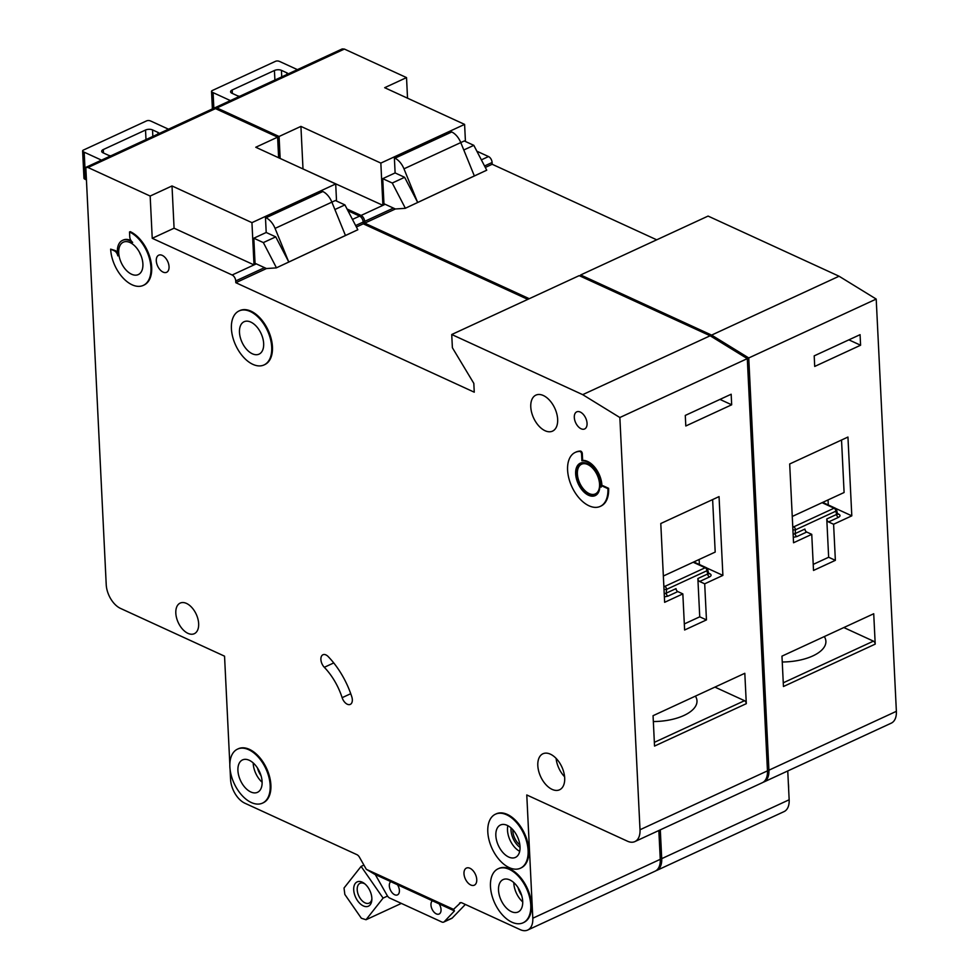 <?xml version="1.0" encoding="UTF-8"?>
<svg xmlns="http://www.w3.org/2000/svg" width="979" height="979" viewBox="0 0 979 979"><rect width="100%" height="100%" fill="white"/><g stroke="black" fill="none" stroke-linecap="round" stroke-linejoin="round"><path stroke-width="1.47" d="M353.713 889.874A13.388 7.869 65.2 0 1 364.115 883.291A13.388 7.869 65.2 0 1 371.849 898.208A13.388 7.869 65.2 0 1 371.836 899.995A13.388 7.869 65.2 0 1 362.658 905.563A13.388 7.869 65.2 0 1 353.713 889.874M364.934 883.939A10.904 6.412 -114.8 0 0 360.027 883.303A10.904 6.412 -114.8 0 0 357.213 889.813A10.904 6.412 -114.8 0 0 361.581 900.19A10.904 6.412 -114.8 0 0 369.181 903.103A10.904 6.412 -114.8 0 0 371.873 898.955M363.919 865.081L361.104 866.391L344.021 888.026L344.841 894.451L361.337 918.229L366.024 919.734L401.353 903.409M366.024 919.734L383.095 898.098L387.513 896.054M361.104 866.391L383.095 898.098M168.498 129.191L151.182 121.237A9.912 4.54 -2.8 0 0 149.701 120.686A2.484 1.138 -2.8 0 0 146.569 120.894L83.423 150.068A2.484 1.138 -2.8 0 0 82.628 150.962A2.484 1.138 -2.8 0 0 82.982 151.512A9.912 4.54 -2.8 0 0 84.182 152.186L101.498 160.14M159.149 133.511A4.956 2.276 -2.8 0 0 157.9 132.373L152.528 129.901A4.956 2.276 -2.8 0 0 145.528 130.036L103.284 149.554A4.956 2.276 -2.8 0 0 101.694 151.341A4.956 2.276 -2.8 0 0 103.003 152.785L108.375 155.245A4.956 2.276 -2.8 0 0 110.86 155.82M86.433 179.903L85.516 179.487A9.912 4.54 177.2 0 1 84.316 178.802A2.484 1.138 177.2 0 1 83.961 178.251L82.628 150.962M156.285 260.818A9.423 5.531 65.2 0 1 158.72 255.189A9.423 5.531 65.2 0 1 165.28 257.71A9.423 5.531 65.2 0 1 169.049 266.667A9.423 5.531 65.2 0 1 166.626 272.297A9.423 5.531 65.2 0 1 160.066 269.776A9.423 5.531 65.2 0 1 156.285 260.818M574.306 417.482A9.423 5.531 65.2 0 1 576.729 411.853A9.423 5.531 65.2 0 1 583.288 414.374A9.423 5.531 65.2 0 1 587.057 423.332A9.423 5.531 65.2 0 1 584.634 428.961A9.423 5.531 65.2 0 1 578.075 426.44A9.423 5.531 65.2 0 1 574.306 417.482M512.849 829.727A12.641 7.428 -114.8 0 0 512.849 831.049A12.641 7.428 -114.8 0 0 519.861 844.914M342.136 697.672A49.586 29.15 65.2 0 0 324.306 667.299A7.93 4.662 65.2 0 1 320.941 660.079A7.93 4.662 65.2 0 1 322.948 654.755A7.93 4.662 65.2 0 1 328.222 656.615A65.446 38.475 65.2 0 1 351.767 696.705A7.93 4.662 65.2 0 1 352.33 699.655A7.93 4.662 65.2 0 1 350.274 704.39A7.93 4.662 65.2 0 1 342.136 697.672L350.739 693.695M231.411 328.687A29.749 17.487 -114.8 0 0 243.33 357.005A29.749 17.487 -114.8 0 0 264.036 364.947A29.749 17.487 -114.8 0 0 271.709 347.19A29.749 17.487 -114.8 0 0 259.802 318.873A29.749 17.487 -114.8 0 0 239.084 310.93A29.749 17.487 -114.8 0 0 231.411 328.687M239.451 310.771A29.749 17.487 65.2 0 1 239.818 310.588A29.749 17.487 65.2 0 1 260.536 318.53A29.749 17.487 65.2 0 1 272.443 346.847A29.749 17.487 65.2 0 1 264.771 364.604A29.749 17.487 65.2 0 1 264.403 364.763M263.657 343.482A17.855 10.488 -114.8 0 0 256.51 326.496A17.855 10.488 -114.8 0 0 244.077 321.736A17.855 10.488 -114.8 0 0 239.476 332.383A17.855 10.488 -114.8 0 0 246.622 349.368A17.855 10.488 -114.8 0 0 259.056 354.141A17.855 10.488 -114.8 0 0 263.657 343.482M129.509 231.974L129.754 236.82A4.956 2.913 65.2 0 0 132.654 242.364A19.837 11.662 65.2 0 0 122.485 240.381A19.837 11.662 65.2 0 0 117.823 255.862A4.956 2.913 65.2 0 0 114.359 250.832L110.651 249.131A29.749 17.487 -114.8 0 0 122.571 277.449A29.749 17.487 -114.8 0 0 143.289 285.391A29.749 17.487 -114.8 0 0 150.95 267.634A29.749 17.487 -114.8 0 0 129.509 231.974L130.244 231.644A29.749 17.487 65.2 0 1 151.684 267.304A29.749 17.487 65.2 0 1 144.011 285.06A29.749 17.487 65.2 0 1 143.644 285.219M142.897 263.938A17.855 10.488 -114.8 0 0 135.751 246.953A17.855 10.488 -114.8 0 0 123.317 242.18A17.855 10.488 -114.8 0 0 118.716 252.839A17.855 10.488 -114.8 0 0 125.863 269.825A17.855 10.488 -114.8 0 0 138.296 274.585A17.855 10.488 -114.8 0 0 142.897 263.938M487.799 831.954A29.749 17.487 -114.8 0 0 499.706 860.272A29.749 17.487 -114.8 0 0 520.424 868.214A29.749 17.487 -114.8 0 0 528.097 850.457A29.749 17.487 -114.8 0 0 516.178 822.14A29.749 17.487 -114.8 0 0 495.46 814.198A29.749 17.487 -114.8 0 0 487.799 831.954M495.827 814.038A29.749 17.487 65.2 0 1 496.194 813.855A29.749 17.487 65.2 0 1 516.912 821.797A29.749 17.487 65.2 0 1 528.819 850.115A29.749 17.487 65.2 0 1 521.146 867.871A29.749 17.487 65.2 0 1 520.779 868.03M520.033 846.749A17.855 10.488 -114.8 0 0 512.886 829.764A17.855 10.488 -114.8 0 0 500.453 825.003A17.855 10.488 -114.8 0 0 495.851 835.65A17.855 10.488 -114.8 0 0 502.998 852.636A17.855 10.488 -114.8 0 0 515.431 857.408A17.855 10.488 -114.8 0 0 520.033 846.749M522.7 901.341A17.855 10.488 -114.8 0 0 515.554 884.343A17.855 10.488 -114.8 0 0 503.12 879.583A17.855 10.488 -114.8 0 0 498.519 890.229A17.855 10.488 -114.8 0 0 505.666 907.227A17.855 10.488 -114.8 0 0 518.099 911.987A17.855 10.488 -114.8 0 0 522.7 901.341M490.467 886.533A29.749 17.487 -114.8 0 0 502.374 914.851A29.749 17.487 -114.8 0 0 523.092 922.793A29.749 17.487 -114.8 0 0 530.765 905.037A29.749 17.487 -114.8 0 0 518.846 876.719A29.749 17.487 -114.8 0 0 498.14 868.777A29.749 17.487 -114.8 0 0 490.467 886.533M498.507 868.618A29.749 17.487 65.2 0 1 498.862 868.446A29.749 17.487 65.2 0 1 519.58 876.389A29.749 17.487 65.2 0 1 531.487 904.706A29.749 17.487 65.2 0 1 523.814 922.451A29.749 17.487 65.2 0 1 523.447 922.61M659.699 847.936A29.749 17.487 -114.8 0 0 659.662 845.477A29.749 17.487 -114.8 0 0 659.454 842.943A29.749 17.487 -114.8 0 1 659.662 845.477A29.749 17.487 -114.8 0 1 659.699 847.936M262.103 781.67A17.855 10.488 -114.8 0 0 254.956 764.685A17.855 10.488 -114.8 0 0 242.523 759.912A17.855 10.488 -114.8 0 0 237.921 770.571A17.855 10.488 -114.8 0 0 245.068 787.557A17.855 10.488 -114.8 0 0 257.501 792.317A17.855 10.488 -114.8 0 0 262.103 781.67M229.869 766.863A29.749 17.487 -114.8 0 0 241.776 795.181A29.749 17.487 -114.8 0 0 262.494 803.123A29.749 17.487 -114.8 0 0 270.167 785.366A29.749 17.487 -114.8 0 0 258.248 757.048A29.749 17.487 -114.8 0 0 237.542 749.119A29.749 17.487 -114.8 0 0 229.869 766.863M237.909 748.947A29.749 17.487 65.2 0 1 238.264 748.776A29.749 17.487 65.2 0 1 258.982 756.718A29.749 17.487 65.2 0 1 270.889 785.036A29.749 17.487 65.2 0 1 263.216 802.792A29.749 17.487 65.2 0 1 262.849 802.951M599.552 484.152A16.362 9.619 -114.8 0 0 593.005 468.574A16.362 9.619 -114.8 0 0 581.612 464.205A16.362 9.619 -114.8 0 0 577.39 473.971A16.362 9.619 -114.8 0 0 583.937 489.549A16.362 9.619 -114.8 0 0 595.342 493.918A16.362 9.619 -114.8 0 0 599.552 484.152M595.587 495.423A17.855 10.488 65.2 0 1 583.325 490.271A17.855 10.488 65.2 0 1 576.386 473.506A17.855 10.488 65.2 0 1 580.633 463.043M599.833 484.948A17.855 10.488 -114.8 0 0 592.687 467.962A17.855 10.488 -114.8 0 0 580.266 463.202A17.855 10.488 -114.8 0 0 575.652 473.848A17.855 10.488 -114.8 0 0 582.799 490.834A17.855 10.488 -114.8 0 0 595.232 495.607A17.855 10.488 -114.8 0 0 599.833 484.948M601.938 486.012A19.837 11.662 -114.8 0 0 601.901 485.229A19.837 11.662 -114.8 0 0 582.64 460.424L581.905 460.766A19.837 11.662 65.2 0 1 601.179 485.572A19.837 11.662 65.2 0 1 601.204 487.138A1.982 1.163 65.2 0 1 601.718 486.122A1.982 1.163 65.2 0 1 602.464 486.159L603.186 485.817A1.982 1.163 -114.8 0 0 602.44 485.78A1.982 1.163 -114.8 0 0 602.134 486.061M653.336 721.547A40.653 18.625 -2.8 0 0 696.987 700.842A40.653 18.625 -2.8 0 0 695.396 696.13M557.651 419.293A19.837 11.662 -114.8 0 0 549.708 400.423A19.837 11.662 -114.8 0 0 535.892 395.124A19.837 11.662 -114.8 0 0 530.777 406.958A19.837 11.662 -114.8 0 0 538.719 425.841A19.837 11.662 -114.8 0 0 552.535 431.127A19.837 11.662 -114.8 0 0 557.651 419.293M564.687 777.95A19.837 11.662 -114.8 0 0 556.745 759.068A19.837 11.662 -114.8 0 0 542.929 753.769A19.837 11.662 -114.8 0 0 537.814 765.615A19.837 11.662 -114.8 0 0 545.756 784.485A19.837 11.662 -114.8 0 0 559.572 789.784A19.837 11.662 -114.8 0 0 564.687 777.95M198.651 623.635A16.863 9.912 -114.8 0 0 191.908 607.592A16.863 9.912 -114.8 0 0 180.173 603.088A16.863 9.912 -114.8 0 0 175.816 613.148A16.863 9.912 -114.8 0 0 182.571 629.203A16.863 9.912 -114.8 0 0 194.307 633.694A16.863 9.912 -114.8 0 0 198.651 623.635M476.749 879.57A9.423 5.531 -114.8 0 0 472.979 870.6A9.423 5.531 -114.8 0 0 466.42 868.079A9.423 5.531 -114.8 0 0 463.985 873.709A9.423 5.531 -114.8 0 0 467.766 882.666A9.423 5.531 -114.8 0 0 474.325 885.187A9.423 5.531 -114.8 0 0 476.749 879.57M390.792 881.614L374.651 874.271L366.305 869.303L453.546 909.356L460.705 902.626M453.546 909.356L454.464 910.923L390.719 881.638M390.866 881.602A7.44 4.369 -114.8 0 0 389.324 885.836A7.44 4.369 -114.8 0 0 392.298 892.909A7.44 4.369 -114.8 0 0 397.474 894.892A7.44 4.369 -114.8 0 0 399.395 890.462A7.44 4.369 -114.8 0 0 397.462 884.747M432.51 900.729A7.44 4.369 -114.8 0 0 430.968 904.951A7.44 4.369 -114.8 0 0 433.942 912.036A7.44 4.369 -114.8 0 0 439.118 914.019A7.44 4.369 -114.8 0 0 441.039 909.577A7.44 4.369 -114.8 0 0 439.106 903.862M603.186 485.817L608.62 488.313L607.898 488.656A29.749 17.487 -114.8 0 1 600.225 506.4A29.749 17.487 -114.8 0 1 571.871 486.734A29.749 17.487 -114.8 0 1 575.273 452.396A29.749 17.487 -114.8 0 1 579.69 451.417A1.982 1.163 65.2 0 1 581.575 453.901L582.297 453.558A1.982 1.163 -114.8 0 0 580.425 451.074A29.749 17.487 65.2 0 0 575.995 452.053A29.749 17.487 65.2 0 0 575.64 452.237M582.297 453.558L582.64 460.424M608.62 488.313A29.749 17.487 65.2 0 1 600.947 506.07A29.749 17.487 65.2 0 1 600.58 506.229M110.651 249.131L115.081 250.502A4.956 2.913 -114.8 0 1 117.394 252.68M131.027 240.614A19.837 11.662 -114.8 0 0 123.219 240.051A19.837 11.662 -114.8 0 0 122.852 240.222M459.53 903.164A4.956 2.913 -114.8 0 1 460.069 902.785A4.956 2.913 -114.8 0 1 461.807 902.822L520.241 929.658A19.837 11.662 -114.8 0 0 527.693 930.05A19.837 11.662 -114.8 0 0 532.809 918.216L526.775 794.96L627.441 841.194A19.837 11.662 -114.8 0 0 634.894 841.585A19.837 11.662 -114.8 0 0 640.009 829.751L619.854 417.519L582.701 394.659L451.735 334.512L452.384 347.729L473.824 383.389L474.252 392.187L235.817 282.698L235.731 280.936A4.956 2.913 -114.8 0 0 232.158 275.001L152.234 238.301L150.166 196.045L88.024 167.507L85.822 167.385L106.221 584.634A19.837 11.662 -114.8 0 0 120.515 608.412L224.546 656.175L229.832 764.415M230.077 769.408L230.567 779.431A19.837 11.662 -114.8 0 0 244.86 803.208L357.029 854.716A4.956 2.913 -114.8 0 1 359.44 857.2L366.305 869.303M88.024 167.507L215.478 108.62L213.263 108.51L85.822 167.385M215.478 108.62L277.62 137.158L278.623 157.741M347.961 210.766L359.611 216.114A4.956 2.913 -114.8 0 1 363.185 222.062L363.27 223.824L527.803 299.378M582.701 394.659L710.154 335.773L579.189 275.637L451.735 334.512M710.154 335.773L747.295 358.632L767.463 770.865A19.837 11.662 65.2 0 1 762.347 782.698L634.894 841.585M527.693 930.05L655.147 871.163A19.837 11.662 -114.8 0 0 660.262 859.329L658.843 830.522M235.817 282.698L266.472 268.54L255.042 263.302L253.818 238.203L266.202 232.488L265.468 217.522L322.825 191.529A14.869 8.738 -114.8 0 1 331.881 202.139L335.393 200.524L344.914 204.905L334.891 209.53M232.158 275.001L256.265 263.865M336.531 201.05L335.699 183.954L255.764 147.254L277.62 137.158M152.234 238.301L174.078 228.205L254.014 264.905L251.946 222.649L335.699 183.954M150.166 196.045L172.01 185.949L174.078 228.205M251.946 222.649L172.01 185.949M653.054 715.698L744.811 673.295L746.304 703.668L654.535 746.071L653.054 715.698M731.68 404.792L685.802 425.987L685.288 415.426L731.166 394.231L731.68 404.792L719.957 399.408M722.894 575.395L719.051 496.61L660.788 523.52L664.631 602.318L682.84 593.898L684.615 629.999L706.459 619.903L704.696 583.814L722.894 575.395L706.826 568.016M619.854 417.519L747.295 358.632M375.275 874.553L387.182 895.504A4.956 2.913 -114.8 0 0 389.715 898.061L441.847 921.998A4.956 2.913 -114.8 0 0 443.707 922.096A4.956 2.913 -114.8 0 0 444.246 921.716L454.464 910.923M465.355 904.449L452.261 918.008A4.956 2.913 65.2 0 1 451.723 918.4L443.707 922.096M356.393 226.993L363.27 223.824M266.459 268.54L276.286 267.891L345.452 235.486L331.881 202.139L275.075 228.388A14.869 8.738 -114.8 0 0 266.019 217.779L265.468 217.522M276.262 267.451L263.351 242.584L275.735 236.869L288.646 261.723L275.075 228.388M275.735 236.869L266.202 232.488M345.452 235.486L357.824 229.759L344.914 204.905M276.286 267.891L357.824 229.759M263.351 242.584L253.818 238.203M607.898 488.656L602.464 486.159M581.905 460.766L581.575 453.901M699.655 581.502A2.484 1.456 65.2 0 1 697.868 578.528L707.695 573.988L707.964 572.739L707.695 573.988A2.484 1.456 65.2 0 0 709.481 576.949L699.655 581.502L704.696 583.814M684.309 623.941L699.74 616.819L697.868 578.528M699.74 616.819L706.459 619.903M677.811 591.585L667.984 596.125A2.484 1.456 65.2 0 1 666.197 593.164L676.024 588.624A2.484 1.456 -114.8 0 0 677.811 591.585L682.84 593.898M663.346 576.019L715.196 552.07L712.626 499.571M699.385 564.516L699.141 559.486M714.927 687.111L744.517 700.695A2.484 1.456 65.2 0 1 746.304 703.668M664.227 593.874L666.197 593.164L666.589 589.37L706.96 570.72L707.695 573.988M297.408 69.631L280.092 61.677A9.912 4.54 -2.8 0 0 278.599 61.126A2.484 1.138 -2.8 0 0 275.478 61.334L212.333 90.509A2.484 1.138 -2.8 0 0 211.537 91.402A2.484 1.138 -2.8 0 0 211.892 91.953A9.912 4.54 -2.8 0 0 213.092 92.638L230.408 100.592M288.059 73.951A4.956 2.276 -2.8 0 0 286.798 72.813L281.426 70.341A4.956 2.276 -2.8 0 0 274.426 70.488L232.194 89.995A4.956 2.276 -2.8 0 0 230.591 91.781A4.956 2.276 -2.8 0 0 231.901 93.225L237.285 95.697A4.956 2.276 -2.8 0 0 239.757 96.26M659.173 837.155A29.749 17.487 65.2 0 1 660.397 845.146A29.749 17.487 65.2 0 1 659.919 852.354M788.609 788.376A29.749 17.487 -114.8 0 0 788.572 785.929A29.749 17.487 -114.8 0 0 788.364 783.384M782.245 661.988A40.653 18.625 -2.8 0 0 825.897 641.282A40.653 18.625 -2.8 0 0 824.294 636.583M280.153 158.451L279.076 136.485L216.934 107.947L214.731 107.837L214.768 108.583M655.844 870.784A19.837 11.662 -114.8 0 0 656.603 870.49A19.837 11.662 -114.8 0 0 661.718 858.656L660.299 829.849M763.057 782.319A19.837 11.662 -114.8 0 0 763.804 782.025A19.837 11.662 -114.8 0 0 768.919 770.192L896.372 711.317A19.837 11.662 65.2 0 1 891.257 723.151L763.804 782.025M580.706 276.335L580.645 274.964L711.611 335.099L748.751 357.959L768.919 770.192M529.26 298.705L364.726 223.151L364.641 221.389A4.956 2.913 -114.8 0 0 361.067 215.441L385.175 204.305M347.055 209.004L361.067 215.441M216.934 107.947L344.388 49.06L342.173 48.95L214.731 107.837M344.388 49.06L406.53 77.598L407.533 98.194M476.871 151.207L488.521 156.554A4.956 2.913 -114.8 0 1 492.094 162.502L492.18 164.264L656.713 239.818M711.611 335.099L839.064 276.225L708.086 216.078L580.645 274.964M839.064 276.225L876.205 299.072L896.372 711.317M656.603 870.49L784.044 811.615A19.837 11.662 -114.8 0 0 789.16 799.77L787.752 770.962M364.726 223.151L395.381 208.98L383.952 203.742L382.728 178.655L395.112 172.928L394.378 157.962L451.735 131.981A14.869 8.738 -114.8 0 1 460.779 142.579L464.291 140.964L473.824 145.345L463.789 149.983M465.441 141.49L464.597 124.394L384.674 87.694L406.53 77.598M302.682 168.792L382.911 205.345L380.843 163.089L464.597 124.394M279.076 136.485L300.92 126.389L302.988 168.645M380.843 163.089L300.92 126.389M781.964 656.138L873.721 613.747L875.214 644.121L783.445 686.512L781.964 656.138M860.59 345.232L814.712 366.44L814.198 355.866L860.076 334.671L860.59 345.232L848.866 339.848M851.803 515.835L847.949 437.05L789.686 463.973L793.541 542.758L811.75 534.35L813.512 570.439L835.368 560.343L833.594 524.254L851.803 515.835L835.736 508.456M748.751 357.959L876.205 299.072M485.303 167.433L492.18 164.264M395.369 208.98L405.196 208.331L474.35 175.926L460.779 142.579L403.972 168.829A14.869 8.738 -114.8 0 0 394.929 158.219L394.378 157.962M405.171 207.891L392.261 183.024L404.633 177.309L417.543 202.176L403.972 168.829M404.633 177.309L395.112 172.928M474.35 175.926L486.734 170.199L473.824 145.345M405.196 208.331L486.734 170.199M392.261 183.024L382.728 178.655M828.564 521.942A2.484 1.456 65.2 0 1 826.778 518.968L836.604 514.428L836.861 513.192L836.604 514.428A2.484 1.456 65.2 0 0 838.391 517.401L828.564 521.942L833.594 524.254M813.219 564.393L828.65 557.259L826.778 518.968M828.65 557.259L835.368 560.343M806.708 532.038L796.882 536.578A2.484 1.456 65.2 0 1 795.095 533.604L804.922 529.064A2.484 1.456 -114.8 0 0 806.708 532.038L811.75 534.35M792.256 516.459L844.094 492.51L841.536 440.012M828.295 504.968L828.05 499.926M843.825 627.551L873.427 641.147A2.484 1.456 65.2 0 1 875.214 644.121M793.125 534.314L795.095 533.604L795.499 529.823L835.858 511.173L836.604 514.428M157.9 132.373L157.974 134.05M152.528 129.901L152.846 136.424M145.528 130.036L145.993 139.593M103.284 149.554L103.456 152.993M82.982 151.512L84.316 178.802M84.182 152.186L85.516 179.487M522.725 901.916A17.855 10.488 65.2 0 1 513.816 883.168A17.855 10.488 65.2 0 1 513.791 882.593M262.127 782.245A17.855 10.488 65.2 0 1 253.218 763.498A17.855 10.488 65.2 0 1 253.194 762.922M519.69 851.326A17.855 10.488 65.2 0 1 507.501 830.265A17.855 10.488 65.2 0 1 507.844 825.689M511.038 827.94A15.37 9.031 -114.8 0 0 511.001 830.192A15.37 9.031 -114.8 0 0 520.057 847.435M640.009 829.751L767.463 770.865M444.246 921.716L452.261 918.008M257.453 767.94A15.37 9.031 -114.8 0 0 261.063 775.76M518.05 887.598A15.37 9.031 -114.8 0 0 521.66 895.43M532.809 918.216L660.262 859.329M235.731 280.936L264.514 267.646M355.634 225.549L363.185 222.062M352.452 219.418L359.611 216.114M564.602 776.751A19.837 11.662 65.2 0 1 556.109 758.395M266.019 217.779L322.825 191.529M579.69 451.417L580.425 451.074M141.086 255.776A17.855 10.488 65.2 0 1 139.459 252.252M114.359 250.832L115.081 250.502M324.306 667.299L333.753 662.93M709.481 576.949C711.5 575.823 711.623 574.734 709.836 573.694A2.484 1.652 -65.3 0 1 708.82 573.804M708.539 573.107L709.836 573.694M664.374 596.896L667.984 596.125M663.835 585.956L664.802 586.409L705.174 567.747L693.169 562.24M654.351 742.351L744.517 700.695M663.995 589.309A2.484 0.832 5.9 0 0 666.589 589.37A2.484 1.456 65.2 0 0 664.802 586.409A2.484 1.652 114.7 0 0 663.897 587.131M705.174 567.747A2.484 1.456 65.2 0 1 706.96 570.72A2.484 1.395 167.2 0 0 707.695 569.399A2.484 2.484 0 0 0 706.312 567.698A2.484 1.652 114.7 0 0 705.174 567.747M286.798 72.813L286.884 74.49M281.426 70.341L281.744 76.864M274.426 70.488L274.903 80.033M232.194 89.995L232.353 93.433M211.892 91.953L212.712 108.767M213.092 92.638L213.863 108.534M661.718 858.656L789.16 799.77M364.641 221.389L393.423 208.086M484.544 165.989L492.094 162.502M481.362 159.858L488.521 156.554M394.929 158.219L451.735 131.981M838.391 517.401C840.41 516.263 840.533 515.187 838.746 514.146A2.484 1.652 -65.3 0 1 837.718 514.244M837.437 513.547L838.746 514.146M793.284 537.336L796.882 536.578M792.745 526.408L793.712 526.849L834.071 508.199L822.079 502.68M783.261 682.804L873.427 641.147M792.904 529.749A2.484 0.832 5.9 0 0 795.499 529.823A2.484 1.456 65.2 0 0 793.712 526.849A2.484 1.652 114.7 0 0 792.806 527.571M834.071 508.199A2.484 1.456 65.2 0 1 835.858 511.173A2.484 1.395 167.2 0 0 836.604 509.851A2.484 2.484 0 0 0 835.222 508.138A2.484 1.652 114.7 0 0 834.071 508.199M837.596 514.195L836.604 509.851M264.036 364.947L264.771 364.604M520.424 868.214L521.146 867.871M523.092 922.793L523.814 922.451M262.494 803.123L263.216 802.792M600.225 506.4L600.947 506.07M575.273 452.396L575.995 452.053M601.718 486.122L602.44 485.78M237.542 749.119L238.264 748.776M498.14 868.777L498.862 868.446M495.46 814.198L496.194 813.855M122.485 240.381L123.219 240.051M143.289 285.391L144.011 285.06M239.084 310.93L239.818 310.588M706.312 567.698L693.793 561.946M708.686 573.755L707.695 569.399M211.537 91.402L212.394 108.914M835.222 508.138L822.703 502.398"/></g></svg>
